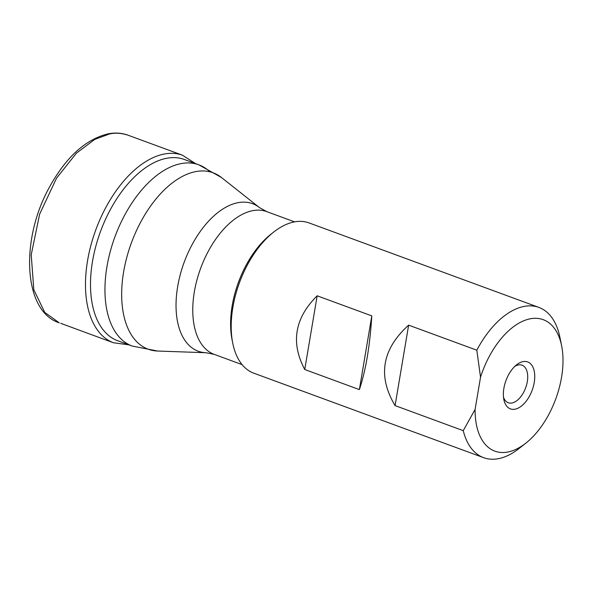 <?xml version="1.0" encoding="UTF-8"?>
<svg xmlns="http://www.w3.org/2000/svg" width="592" height="592" viewBox="0 0 592 592"><rect width="100%" height="100%" fill="white"/><g stroke="black" fill="none" stroke-linecap="round" stroke-linejoin="round"><path stroke-width="0.89" d="M525.896 443.105L519.08 448.484A80.046 44.703 -69.8 0 1 483.642 457.675L253.813 373.182A80.046 44.703 -69.8 0 1 239.479 282.628A80.046 44.703 -69.8 0 1 309.054 222.918L538.883 307.411A80.046 44.703 -69.8 0 1 559.928 337.366L561.638 345.876A70.041 39.116 -69.8 0 1 525.896 443.105A70.041 39.116 -69.8 0 1 475.102 409.412L480.534 377.178L476.812 350.205L408.643 325.141C381.973 349.243 377.459 376.061 395.079 405.601L463.247 430.658L475.102 409.412M483.642 457.675A80.046 44.703 -69.8 0 1 463.247 430.658M476.812 350.205A80.046 44.703 -69.8 0 1 538.883 307.411M304.747 369.512L359.374 389.603C365.797 370.355 369.933 345.78 371.798 315.884L317.164 295.8C294.683 318.119 290.539 342.687 304.747 369.512L317.164 295.8M480.534 377.178A70.041 39.116 -69.8 0 1 524.586 320.442A70.041 39.116 -69.8 0 1 561.638 345.876M503.585 390.372A25.012 13.971 -69.8 0 1 516.609 364.798A25.012 13.971 -69.8 0 1 534.472 372.531A25.012 13.971 -69.8 0 1 522.462 405.209A25.012 13.971 -69.8 0 1 503.844 399.526A25.012 13.971 -69.8 0 1 503.585 390.372M371.798 315.884L359.374 389.603M395.079 405.601L408.643 325.141M503.496 397.18A20.01 11.174 110.2 0 0 508.254 402.76A20.01 11.174 110.2 0 0 525.644 387.834A20.01 11.174 110.2 0 0 522.063 365.19A20.01 11.174 110.2 0 0 514.825 366.359M118.881 341.155A96.57 53.924 -69.8 0 1 100.492 231.531A96.57 53.924 -69.8 0 1 185.511 159.921M60.687 323.306L113.449 342.761A99.93 55.803 -69.8 0 1 113.449 342.761A99.93 55.803 -69.8 0 1 95.815 229.814A99.93 55.803 -69.8 0 1 182.41 155.178A99.93 55.803 -69.8 0 1 182.425 155.185L195.538 163.607M128.198 135.257C121.937 132.948 115.277 132.475 108.225 133.822C85.655 139.246 66.03 157.087 49.343 187.346C20.047 240.012 23.34 311.414 59.244 322.825L44.748 312.421L33.811 289.732L31.221 254.752L39.642 214.134L56.573 178.118L76.435 153.143L94.72 139.423L109.579 133.947C115.373 132.63 121.582 133.067 128.198 135.257L182.41 155.178M232.441 341.488A76.042 42.469 -69.8 0 1 272.239 233.226M294.572 221.859L266.726 211.618A76.042 42.469 110.2 0 0 200.629 268.346A76.042 42.469 110.2 0 0 214.245 354.371L206.112 352.736A78.603 43.897 -69.8 0 1 184.164 262.293A78.603 43.897 -69.8 0 1 259.466 207.6L221.438 177.496A93.987 52.488 110.2 0 0 162.201 191.993A93.987 52.488 110.2 0 0 122.529 279.661A93.987 52.488 110.2 0 0 157.635 351.034L132.208 346.054A96.548 53.916 -69.8 0 1 105.827 274.607A96.548 53.916 -69.8 0 1 198.838 164.82A96.548 53.916 -69.8 0 1 209.879 171.806M113.457 342.768L128.915 344.84M242.091 364.613L214.245 354.371M206.112 352.736L157.635 351.034M221.438 177.496L198.838 164.82L183.335 159.122M132.208 346.054L116.705 340.356M266.726 211.618L259.466 207.6"/></g></svg>
